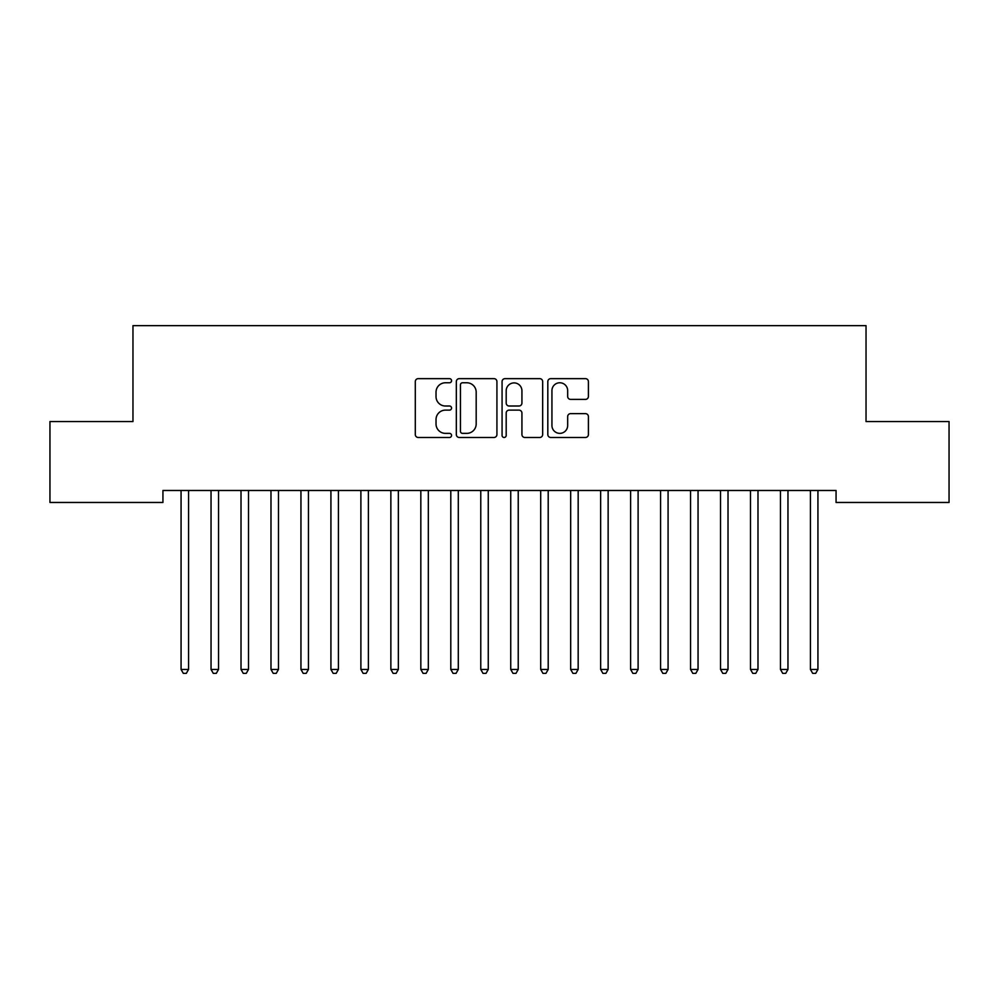 <?xml version="1.0" encoding="UTF-8"?>
<svg xmlns="http://www.w3.org/2000/svg" width="999" height="999" viewBox="0 0 999 999"><rect width="100%" height="100%" fill="white"/><g stroke="black" fill="none" stroke-linecap="round" stroke-linejoin="round"><path stroke-width="1.5" d="M451.548 380.706A2.06 2.06 0 0 0 449.488 378.646L418.231 378.646A2.947 2.947 0 0 0 415.297 381.581L415.297 434.54A2.947 2.947 0 0 0 418.231 437.475L449.488 437.475A2.06 2.06 0 0 0 451.548 435.414A2.06 2.06 0 0 0 449.488 433.366L445.442 433.366A9.416 9.416 0 0 1 436.026 423.951L436.026 419.53A9.416 9.416 0 0 1 445.442 410.127L449.488 410.127A2.06 2.06 0 0 0 451.548 408.067A2.06 2.06 0 0 0 449.488 406.006L445.442 406.006A9.416 9.416 0 0 1 436.026 396.591L436.026 392.17A9.416 9.416 0 0 1 445.442 382.767L449.488 382.767A2.06 2.06 0 0 0 451.548 380.706M585.476 399.388A2.947 2.947 0 0 0 588.411 396.441L588.411 381.581A2.947 2.947 0 0 0 585.476 378.646L550.761 378.646A2.947 2.947 0 0 0 547.814 381.581L547.814 434.54A2.947 2.947 0 0 0 550.761 437.475L585.476 437.475A2.947 2.947 0 0 0 588.411 434.54L588.411 416.595A2.947 2.947 0 0 0 585.476 413.648L570.616 413.648A2.947 2.947 0 0 0 567.669 416.595L567.669 425.487A7.867 7.867 0 0 1 559.802 433.366A7.867 7.867 0 0 1 551.935 425.487L551.935 390.634A7.867 7.867 0 0 1 559.802 382.767A7.867 7.867 0 0 1 567.669 390.634L567.669 396.441A2.947 2.947 0 0 0 570.616 399.388L585.476 399.388M836.063 490.484L162.937 490.484L162.937 502.472L49.95 502.472L49.95 421.553L132.967 421.553L132.967 325.649L866.033 325.649L866.033 421.553L949.05 421.553L949.05 502.472L836.063 502.472L836.063 490.484M496.928 381.581A2.947 2.947 0 0 0 493.981 378.646L459.265 378.646A2.947 2.947 0 0 0 456.331 381.581L456.331 434.54A2.947 2.947 0 0 0 459.265 437.475L493.981 437.475A2.947 2.947 0 0 0 496.928 434.54L496.928 381.581M505.019 378.646L539.735 378.646A2.947 2.947 0 0 1 542.669 381.581L542.669 434.54A2.947 2.947 0 0 1 539.735 437.475L524.875 437.475A2.947 2.947 0 0 1 521.928 434.54L521.928 413.062A2.947 2.947 0 0 0 518.993 410.127L509.14 410.127A2.947 2.947 0 0 0 506.193 413.062L506.193 435.414A2.06 2.06 0 0 1 504.133 437.475A2.06 2.06 0 0 1 502.072 435.414L502.072 381.581A2.947 2.947 0 0 1 505.019 378.646M462.512 382.767A2.06 2.06 0 0 0 460.452 384.827L460.452 431.306A2.06 2.06 0 0 0 462.512 433.366L466.77 433.366A9.416 9.416 0 0 0 476.186 423.951L476.186 392.17A9.416 9.416 0 0 0 466.77 382.767L462.512 382.767M521.928 390.784A7.867 7.867 0 0 0 514.06 382.904A7.867 7.867 0 0 0 506.193 390.784L506.193 403.059A2.947 2.947 0 0 0 509.14 406.006L518.993 406.006A2.947 2.947 0 0 0 521.928 403.059L521.928 390.784M180.856 490.921A2.997 2.997 -179.3 0 1 181.069 492.032A2.997 2.997 0 0 0 180.856 490.921L180.669 490.484M188.961 490.484L188.774 490.921A2.997 2.997 0 0 0 188.561 492.032L188.561 669.455L181.069 669.455L181.069 492.032M188.561 669.455L186.313 673.351L183.317 673.351L181.069 669.455M210.826 490.921A2.997 2.997 -179.3 0 1 211.039 492.032A2.997 2.997 0 0 0 210.826 490.921L210.639 490.484M240.796 490.921A2.997 2.997 -179.3 0 1 241.009 492.032A2.997 2.997 0 0 0 240.796 490.921L240.609 490.484M218.931 490.484L218.744 490.921A2.997 2.997 0 0 0 218.531 492.032L218.531 669.455L211.039 669.455L211.039 492.032M218.531 669.455L216.284 673.351L213.287 673.351L211.039 669.455M248.901 490.484L248.714 490.921A2.997 2.997 0 0 0 248.501 492.032L248.501 669.455L241.009 669.455L241.009 492.032M248.501 669.455L246.254 673.351L243.257 673.351L241.009 669.455M270.766 490.921A2.997 2.997 -179.3 0 1 270.979 492.032A2.997 2.997 0 0 0 270.766 490.921L270.579 490.484M300.736 490.921A2.997 2.997 -179.3 0 1 300.949 492.032A2.997 2.997 0 0 0 300.736 490.921L300.549 490.484M278.871 490.484L278.684 490.921A2.997 2.997 0 0 0 278.471 492.032L278.471 669.455L270.979 669.455L270.979 492.032M278.471 669.455L276.224 673.351L273.227 673.351L270.979 669.455M308.841 490.484L308.654 490.921A2.997 2.997 0 0 0 308.441 492.032L308.441 669.455L300.949 669.455L300.949 492.032M308.441 669.455L306.193 673.351L303.197 673.351L300.949 669.455M330.706 490.921A2.997 2.997 -179.3 0 1 330.919 492.032A2.997 2.997 0 0 0 330.706 490.921L330.519 490.484M338.811 490.484L338.624 490.921A2.997 2.997 0 0 0 338.411 492.032L338.411 669.455L330.919 669.455L330.919 492.032M338.411 669.455L336.163 673.351L333.167 673.351L330.919 669.455M360.676 490.921A2.997 2.997 -179.3 0 1 360.889 492.032A2.997 2.997 0 0 0 360.676 490.921L360.489 490.484M368.781 490.484L368.594 490.921A2.997 2.997 0 0 0 368.381 492.032L368.381 669.455L360.889 669.455L360.889 492.032M368.381 669.455L366.133 673.351L363.137 673.351L360.889 669.455M390.646 490.921A2.997 2.997 -179.3 0 1 390.859 492.032A2.997 2.997 0 0 0 390.646 490.921L390.459 490.484M398.751 490.484L398.564 490.921A2.997 2.997 0 0 0 398.351 492.032L398.351 669.455L390.859 669.455L390.859 492.032M398.351 669.455L396.103 673.351L393.107 673.351L390.859 669.455M420.616 490.921A2.997 2.997 -179.3 0 1 420.829 492.032A2.997 2.997 0 0 0 420.616 490.921L420.429 490.484M428.721 490.484L428.534 490.921A2.997 2.997 0 0 0 428.321 492.032L428.321 669.455L420.829 669.455L420.829 492.032M428.321 669.455L426.073 673.351L423.077 673.351L420.829 669.455M450.586 490.921A2.997 2.997 -179.3 0 1 450.799 492.032A2.997 2.997 0 0 0 450.586 490.921L450.399 490.484M458.691 490.484L458.504 490.921A2.997 2.997 0 0 0 458.291 492.032L458.291 669.455L450.799 669.455L450.799 492.032M458.291 669.455L456.043 673.351L453.047 673.351L450.799 669.455M480.556 490.921A2.997 2.997 -179.3 0 1 480.769 492.032A2.997 2.997 0 0 0 480.556 490.921L480.369 490.484M488.661 490.484L488.474 490.921A2.997 2.997 0 0 0 488.261 492.032L488.261 669.455L480.769 669.455L480.769 492.032M488.261 669.455L486.014 673.351L483.017 673.351L480.769 669.455M510.526 490.921A2.997 2.997 -179.3 0 1 510.739 492.032A2.997 2.997 0 0 0 510.526 490.921L510.339 490.484M518.631 490.484L518.444 490.921A2.997 2.997 0 0 0 518.231 492.032L518.231 669.455L510.739 669.455L510.739 492.032M518.231 669.455L515.984 673.351L512.986 673.351L510.739 669.455M540.496 490.921A2.997 2.997 -179.3 0 1 540.709 492.032A2.997 2.997 0 0 0 540.496 490.921L540.309 490.484M548.601 490.484L548.414 490.921A2.997 2.997 0 0 0 548.201 492.032L548.201 669.455L540.709 669.455L540.709 492.032M548.201 669.455L545.953 673.351L542.957 673.351L540.709 669.455M570.466 490.921A2.997 2.997 -179.3 0 1 570.679 492.032A2.997 2.997 0 0 0 570.466 490.921L570.279 490.484M578.571 490.484L578.384 490.921A2.997 2.997 0 0 0 578.171 492.032L578.171 669.455L570.679 669.455L570.679 492.032M578.171 669.455L575.923 673.351L572.927 673.351L570.679 669.455M600.436 490.921A2.997 2.997 -179.3 0 1 600.649 492.032A2.997 2.997 0 0 0 600.436 490.921L600.249 490.484M608.541 490.484L608.354 490.921A2.997 2.997 0 0 0 608.141 492.032L608.141 669.455L600.649 669.455L600.649 492.032M608.141 669.455L605.894 673.351L602.897 673.351L600.649 669.455M630.406 490.921A2.997 2.997 -179.3 0 1 630.619 492.032A2.997 2.997 0 0 0 630.406 490.921L630.219 490.484M638.511 490.484L638.324 490.921A2.997 2.997 0 0 0 638.111 492.032L638.111 669.455L630.619 669.455L630.619 492.032M638.111 669.455L635.864 673.351L632.866 673.351L630.619 669.455M660.376 490.921A2.997 2.997 -179.3 0 1 660.589 492.032A2.997 2.997 0 0 0 660.376 490.921L660.189 490.484M668.481 490.484L668.294 490.921A2.997 2.997 0 0 0 668.081 492.032L668.081 669.455L660.589 669.455L660.589 492.032M668.081 669.455L665.834 673.351L662.837 673.351L660.589 669.455M690.346 490.921A2.997 2.997 -179.3 0 1 690.559 492.032A2.997 2.997 0 0 0 690.346 490.921L690.159 490.484M698.451 490.484L698.264 490.921A2.997 2.997 0 0 0 698.051 492.032L698.051 669.455L690.559 669.455L690.559 492.032M698.051 669.455L695.804 673.351L692.806 673.351L690.559 669.455M720.316 490.921A2.997 2.997 -179.3 0 1 720.529 492.032A2.997 2.997 0 0 0 720.316 490.921L720.129 490.484M728.421 490.484L728.234 490.921A2.997 2.997 0 0 0 728.021 492.032L728.021 669.455L720.529 669.455L720.529 492.032M728.021 669.455L725.774 673.351L722.776 673.351L720.529 669.455M750.286 490.921A2.997 2.997 -179.3 0 1 750.499 492.032A2.997 2.997 0 0 0 750.286 490.921L750.099 490.484M758.391 490.484L758.204 490.921A2.997 2.997 0 0 0 757.991 492.032L757.991 669.455L750.499 669.455L750.499 492.032M757.991 669.455L755.744 673.351L752.746 673.351L750.499 669.455M780.256 490.921A2.997 2.997 -179.3 0 1 780.469 492.032A2.997 2.997 0 0 0 780.256 490.921L780.069 490.484M788.361 490.484L788.174 490.921A2.997 2.997 0 0 0 787.961 492.032L787.961 669.455L780.469 669.455L780.469 492.032M787.961 669.455L785.714 673.351L782.716 673.351L780.469 669.455M810.226 490.921A2.997 2.997 -179.3 0 1 810.439 492.032A2.997 2.997 0 0 0 810.226 490.921L810.039 490.484M818.331 490.484L818.144 490.921A2.997 2.997 0 0 0 817.931 492.032L817.931 669.455L810.439 669.455L810.439 492.032M817.931 669.455L815.684 673.351L812.686 673.351L810.439 669.455"/></g></svg>
